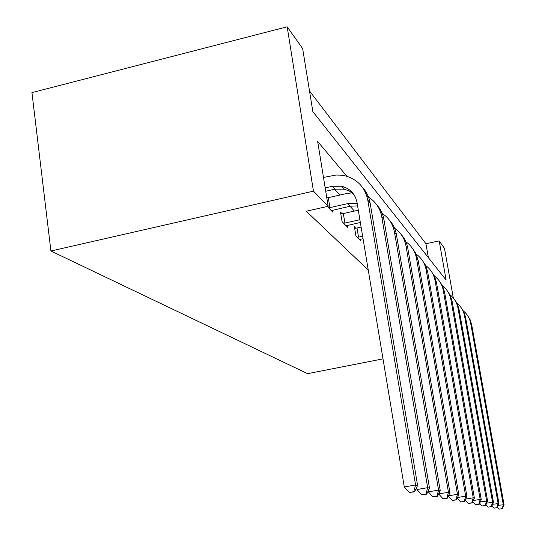 <?xml version="1.0" encoding="UTF-8"?>
<svg xmlns="http://www.w3.org/2000/svg" width="536" height="536" viewBox="0 0 536 536"><rect width="100%" height="100%" fill="white"/><g stroke="black" fill="none" stroke-linecap="round" stroke-linejoin="round"><path stroke-width="0.8" d="M428.378 257.662L425.939 243.753L439.178 240.912L444.491 248.396L453.315 297.996M439.178 240.912L446.126 280.087L312.85 111.642L302.659 48.622L287.162 26.8L31.946 92.601L50.913 250.995L307.604 373.672L383.005 358.865M425.939 243.753L309.507 90.939M346.879 176.29L317.674 141.471L328.159 206.293L306.264 211.211L368.252 270.07M354.403 211.077L350.028 206.253M339.891 195.044L334.632 189.235M323.878 177.356L323.396 176.82M327.282 206.487L332.903 212.256L332.561 210.166M342.015 213.69L340.514 212.109L342.075 221.67L347.542 227.277L347.228 225.381M355.757 228.148L354.383 226.701L355.897 235.853L360.889 240.972L360.601 239.244L363.04 238.714M328.159 206.293L313.446 191.144L50.913 250.995M287.162 26.8L313.446 191.144M325.727 191.258L334.859 189.181L344.313 189.161L349.311 191.03L353.599 194.139M325.185 187.901L332.24 186.294L341.774 186.267C350.129 188.551 355.221 193.978 357.036 202.541L404.285 486.949L415.574 484.986L367.776 200.129C365.137 187.64 357.787 179.587 345.713 175.969L341.452 175.178L335.992 175.038L323.496 177.443M413.799 491.686L409.29 492.463L414.616 491.84L413.799 491.686L415.574 484.986L417.598 485.435L370.115 202.93C369.07 196.94 366.53 191.761 362.503 187.392M417.598 485.435L414.616 491.84M409.29 492.463L404.285 486.949M331.295 210.608L350.249 206.206L357.592 205.898M326.793 197.831L328.307 197.663L329.921 207.62L347.884 203.586L357.217 203.653M329.921 207.62L328.535 207.774M352.112 192.853L346.236 193.61L328.307 197.663M416.606 487.566L416.941 489.529L427.668 487.68L381.779 216.886C379.977 207.559 374.992 200.652 366.838 196.156M425.959 494.025L421.678 494.762L426.696 494.165L425.959 494.025L427.668 487.68L429.49 488.082L383.897 219.412C382.892 213.737 380.486 208.819 376.681 204.658M429.49 488.082L426.696 494.165M421.678 494.762L416.941 489.529M346.082 225.777L360.346 222.487M340.789 213.824L343.335 213.542L344.896 223.056L359.891 219.74M344.896 223.056L343.569 223.204M358.309 210.206L343.335 213.542M428.19 490.916L428.351 491.86L438.575 490.105L394.456 232.048C392.781 223.385 388.191 216.872 380.694 212.517M436.927 496.135L432.84 496.832L437.59 496.262L436.927 496.135L438.575 490.105L440.224 490.474L396.379 234.346C395.421 228.959 393.129 224.276 389.518 220.303M440.224 490.474L437.59 496.262M432.84 496.832L428.351 491.86M359.555 239.605L360.594 239.25M354.644 228.269L357.016 228.008L358.524 237.113L362.631 236.215M358.524 237.113L357.264 237.254M361.117 227.103L357.016 228.008M438.676 493.87L448.458 492.303L405.987 245.843C404.425 237.75 400.178 231.599 393.243 227.385M446.863 498.045L442.971 498.715L447.473 498.165L446.863 498.045L448.458 492.303L449.952 492.638L407.742 247.94C406.817 242.808 404.64 238.339 401.209 234.534M449.952 492.638L447.473 498.165M442.971 498.715L438.696 493.978M455.915 499.787L452.19 500.423L456.471 499.894L455.915 499.787L457.456 494.306L416.526 258.439C415.052 250.855 411.105 245.026 404.667 240.952M448.518 495.834L457.456 494.306L458.823 494.607L418.127 260.362L415.909 253.481L411.889 247.545M458.823 494.607L456.471 499.894M452.19 500.423L448.364 496.175M464.196 501.381L460.618 501.991L464.699 501.482L464.196 501.381L465.677 496.135L426.18 269.997C424.8 262.861 421.108 257.32 415.112 253.387M457.523 497.522L465.677 496.135L466.93 496.416L427.654 271.759L425.53 265.173L421.685 259.484M466.93 496.416L464.699 501.482M460.618 501.991L457.221 498.205M471.794 502.842L468.357 503.425L472.256 502.935L471.794 502.842L473.228 497.817L435.071 280.63C433.765 273.896 430.308 268.623 424.693 264.824M465.757 499.083L473.228 497.817L474.38 498.071L436.431 282.258L434.388 275.94L430.71 270.479M474.38 498.071L472.256 502.935M468.357 503.425L465.328 500.048M478.795 504.188L475.492 504.745L479.224 504.276L478.795 504.188L480.182 499.364L443.279 290.452C442.046 284.073 438.79 279.048 433.517 275.377M473.308 500.53L480.182 499.364L481.248 499.599L444.538 291.953L442.575 285.889L439.044 280.63M481.248 499.599L479.224 504.276M475.492 504.745L472.786 501.73M485.261 505.435L482.078 505.971L485.656 505.515L485.261 505.435L486.608 500.792L450.883 299.544C449.711 293.494 446.642 288.696 441.677 285.145M480.269 501.863L487.593 501.013L452.049 300.944L450.16 295.108L446.763 290.043M487.593 501.013L485.656 505.515M482.078 505.971L479.66 503.264M491.257 506.587L488.189 507.103L491.626 506.661L491.257 506.587L492.564 502.118L457.945 307.992C456.826 302.237 453.925 297.648 449.235 294.217M486.695 503.11L493.482 502.326L458.87 308.461L456.826 302.92L453.938 298.786M493.482 502.326L491.626 506.661M488.189 507.103L486.018 504.678M496.832 507.659L493.87 508.155L497.173 507.726L496.832 507.659L498.105 503.351L464.524 315.865C463.459 310.377 460.705 305.976 456.263 302.652M492.651 504.269L498.956 503.538L465.536 317.071L463.774 311.651L460.625 306.927M498.956 503.538L497.173 507.726M493.87 508.155L491.921 505.977M502.024 508.664L499.157 509.14L502.346 508.724L503.257 504.497L470.662 323.208C469.643 317.969 467.024 313.741 462.809 310.525M498.185 505.348L504.054 504.678L471.613 324.34L469.911 319.101L466.869 314.538M504.054 504.678L502.346 508.724M499.157 509.14L497.408 507.177M332.24 186.294L334.859 189.181M367.776 200.129L370.115 202.93M347.884 203.586L350.249 206.206M381.779 216.886L383.897 219.412M394.456 232.048L396.379 234.346M405.987 245.843L407.742 247.94M416.526 258.439L418.127 260.362M426.18 269.997L427.654 271.759M435.071 280.63L436.431 282.258M443.279 290.452L444.538 291.953M450.883 299.544L452.049 300.944M457.945 307.992L459.03 309.292M464.524 315.865L465.536 317.071M470.662 323.208L471.613 324.34M341.774 186.267L344.313 189.161M356.969 203.593L357.264 203.928"/></g></svg>
